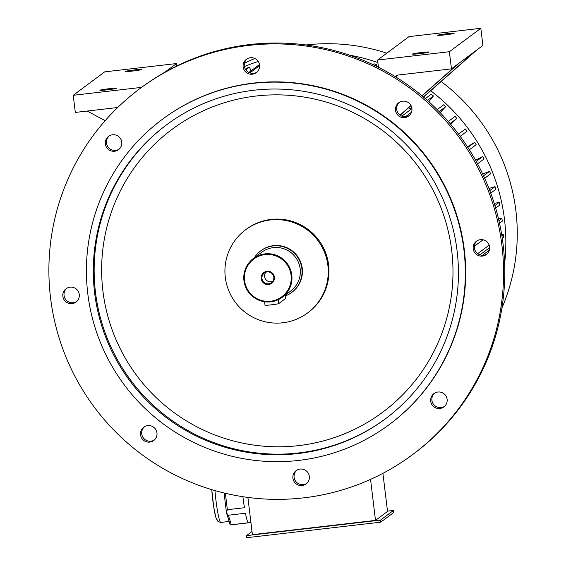 <?xml version="1.0" encoding="UTF-8"?>
<svg xmlns="http://www.w3.org/2000/svg" width="566" height="566" viewBox="0 0 566 566"><rect width="100%" height="100%" fill="white"/><g stroke="black" fill="none" stroke-linecap="round" stroke-linejoin="round"><path stroke-width="0.85" d="M433.811 406.742A8.299 8.249 -126.7 0 0 445.527 395.323A8.299 8.249 -126.7 0 0 433.952 393.596A8.299 8.249 -126.7 0 0 433.811 406.742M444.444 406.43A8.299 8.249 53.3 0 1 434.575 393.172M482.402 256.094A8.299 8.249 -126.7 0 0 488.019 242.941A8.299 8.249 -126.7 0 0 473.735 250.908A8.299 8.249 -126.7 0 0 482.402 256.094M486.944 254.049A8.299 8.249 53.3 0 1 477.067 240.791M410.216 114.551A8.299 8.249 -126.7 0 0 398.754 102.75A8.299 8.249 -126.7 0 0 397.099 114.332A8.299 8.249 -126.7 0 0 410.216 114.551M409.246 115.584A8.299 8.249 53.3 0 1 399.377 102.333M259.553 65.026A8.299 8.249 -126.7 0 0 246.387 59.317A8.299 8.249 -126.7 0 0 244.724 70.899A8.299 8.249 -126.7 0 0 259.553 65.026M256.879 72.158A8.299 8.249 53.3 0 1 247.009 58.899M118.655 136.526A8.299 8.249 -126.7 0 0 106.939 147.945A8.299 8.249 -126.7 0 0 118.506 149.672A8.299 8.249 -126.7 0 0 118.655 136.526M119.093 149.198A8.299 8.249 53.3 0 1 109.217 135.939M70.064 287.174A8.299 8.249 -126.7 0 0 64.439 300.327A8.299 8.249 -126.7 0 0 78.731 292.353A8.299 8.249 -126.7 0 0 70.064 287.174M76.594 301.579A8.299 8.249 53.3 0 1 66.724 288.32M142.243 428.717A8.299 8.249 -126.7 0 0 153.704 440.518A8.299 8.249 -126.7 0 0 155.367 428.936A8.299 8.249 -126.7 0 0 142.243 428.717M154.285 440.044A8.299 8.249 53.3 0 1 144.415 426.785M272.628 281.479A5.978 5.943 53.3 0 1 265.765 272.267M225.296 277.305A51.867 51.563 53.3 0 1 317.943 240.571A51.867 51.563 53.3 0 1 307.571 312.963A51.867 51.563 53.3 0 1 225.296 277.305M245.616 229.768L246.337 229.23A51.867 51.563 53.3 0 1 318.665 240.034A51.867 51.563 53.3 0 1 308.293 312.425L307.571 312.963M254.353 257.749A25.93 25.781 53.3 0 1 260.742 250.837L261.103 250.568A25.93 25.781 53.3 0 1 297.27 255.966A25.93 25.781 53.3 0 1 292.077 292.162L291.716 292.431A25.93 25.781 53.3 0 1 285.222 295.947M260.742 250.837A25.93 25.781 53.3 0 1 296.909 256.235A25.93 25.781 53.3 0 1 291.716 292.431M253.419 258.443L261.775 252.217A24.204 24.062 53.3 0 1 295.53 257.261A24.204 24.062 53.3 0 1 290.683 291.044L282.328 297.27A24.204 24.062 53.3 0 1 245.495 286.729A24.204 24.062 53.3 0 1 287.167 263.487A24.204 24.062 53.3 0 1 282.328 297.27M270.633 301.211A23.51 23.376 53.3 0 1 246.267 268.581A23.51 23.376 53.3 0 1 286.538 263.919A23.51 23.376 53.3 0 1 270.633 301.211M261.216 278.663A6.672 6.629 53.3 0 1 270.421 271.793A6.672 6.629 53.3 0 1 271.8 283.248A6.672 6.629 53.3 0 1 261.216 278.663M285.497 298.473A6.912 0.375 173.1 0 1 285.533 298.508A6.912 0.375 173.1 0 1 285.505 298.544L278.713 303.609A6.912 0.375 173.1 0 1 271.595 304.805A6.912 0.375 173.1 0 1 265.008 305.23A6.912 0.375 173.1 0 1 265.03 305.194M267.152 271.928A5.978 5.943 -126.7 0 0 261.959 278.543A5.978 5.943 -126.7 0 0 271.447 282.653A5.978 5.943 -126.7 0 0 267.152 271.928M306.659 483.47A8.299 8.249 53.3 0 1 296.782 470.219M412.529 454.668L413.732 453.769A228.211 226.867 -126.7 0 0 488.408 187.084A228.211 226.867 -126.7 0 0 250.059 44.516A228.211 226.867 -126.7 0 0 141.132 87.702L139.929 88.6A228.211 226.867 -126.7 0 0 94.274 407.131A228.211 226.867 -126.7 0 0 412.529 454.668A228.211 226.867 -126.7 0 0 487.206 187.976A228.211 226.867 -126.7 0 0 248.856 45.407A228.211 226.867 -126.7 0 0 139.929 88.6M292.912 478.242A8.299 8.249 -126.7 0 0 306.072 483.951A8.299 8.249 -126.7 0 0 307.734 472.362A8.299 8.249 -126.7 0 0 292.912 478.242M389.45 424.429L389.811 424.16A190.176 189.051 -126.7 0 0 452.043 201.92A190.176 189.051 -126.7 0 0 253.419 83.11A190.176 189.051 -126.7 0 0 162.647 119.101L162.286 119.369A190.176 189.051 -126.7 0 0 124.237 384.816A190.176 189.051 -126.7 0 0 389.45 424.429A190.176 189.051 -126.7 0 0 451.682 202.189A190.176 189.051 -126.7 0 0 253.059 83.379A190.176 189.051 -126.7 0 0 162.286 119.369M253.886 90.235A183.257 182.181 -126.7 0 0 166.418 124.916A183.257 182.181 -126.7 0 0 129.756 380.706A183.257 182.181 -126.7 0 0 385.326 418.882A183.257 182.181 -126.7 0 0 445.286 204.722A183.257 182.181 -126.7 0 0 253.886 90.235M387.491 511.14L393.483 510.447L393.731 512.499L380.741 522.17L246.691 537.7L246.443 535.641L252.012 531.495M231.275 524.76L248.375 522.779A27.663 2.597 83.4 0 1 245.439 513.256L228.346 515.237L231.275 524.76L230.199 524.915L226.513 512.93A27.663 2.597 83.4 0 1 226.45 512.555L224.079 492.993M225.374 493.297L227.355 509.704L244.455 507.73A27.663 2.597 83.4 0 1 242.913 496.715M226.45 512.555L227.355 509.704M228.346 515.237L226.513 512.93M370.539 479.381L375.499 520.395L252.394 534.651L247.894 497.422M382.92 473.332L387.526 511.438L375.499 520.395M489.371 250.115L482.473 255.252M489.562 247.667A172.885 171.866 53.3 0 1 489.484 249.677M483.088 239.772L474.365 246.267M411.701 107.314L409.975 108.835L411.744 107.483M409.975 108.835A172.885 171.866 -126.7 0 0 408.56 107.802M141.578 87.369L73.226 95.293L104.675 71.868L176.486 63.555L164.635 72.377M117.686 107.519L75.299 112.429L73.226 95.293M176.783 65.974L176.486 63.555M378.442 67.297L377.564 60.038L449.376 51.718L451.449 68.861L396.738 75.193L395.174 76.594M422.073 95.866L458.969 63.258L482.904 45.436L480.824 28.3L409.02 36.62L377.564 60.038M400.141 115.245L411.036 105.616M400.013 115.146L410.966 105.467M421.953 95.76L457.462 64.383L451.449 68.861M397.891 75.066L395.761 76.962M475.383 51.039L423.396 96.977M476.89 49.914L423.517 97.076M125.143 71.465A8.299 0.446 -6.9 0 0 125.114 71.514A8.299 0.446 -6.9 0 0 133.406 70.962A8.299 0.446 -6.9 0 0 141.592 69.519A8.299 0.446 -6.9 0 0 133.689 70.021A8.299 0.446 -6.9 0 0 125.143 71.465M99.949 90.227A8.299 0.446 -6.9 0 0 99.913 90.277A8.299 0.446 -6.9 0 0 108.212 89.725A8.299 0.446 -6.9 0 0 116.391 88.282A8.299 0.446 -6.9 0 0 108.488 88.784A8.299 0.446 -6.9 0 0 99.949 90.227M87.143 111.056L105.17 120.664M449.376 51.718L480.824 28.3M458.969 63.258L457.462 64.383M437.695 35.262A8.299 0.446 -6.9 0 0 437.66 35.311A8.299 0.446 -6.9 0 0 445.562 34.802A8.299 0.446 -6.9 0 0 454.109 33.359A8.299 0.446 -6.9 0 0 454.137 33.316A8.299 0.446 -6.9 0 0 446.234 33.819A8.299 0.446 -6.9 0 0 437.695 35.262M412.494 54.025A8.299 0.446 -6.9 0 0 412.465 54.074A8.299 0.446 -6.9 0 0 420.368 53.565A8.299 0.446 -6.9 0 0 428.908 52.122A8.299 0.446 -6.9 0 0 428.943 52.079A8.299 0.446 -6.9 0 0 421.033 52.581A8.299 0.446 -6.9 0 0 412.494 54.025M502.261 238.208L503.372 237.38A186.716 185.613 -126.7 0 0 503.287 234.621L501.865 235.675M489.187 245.12L477.739 253.639M489.668 247.59L479.968 254.806M503.287 234.621L501.702 234.664M499.502 223.223L502.268 221.165A186.716 185.613 -126.7 0 0 501.936 218.426L498.929 220.662M501.936 218.426L498.49 218.816M495.66 208.125L499.75 205.083A186.716 185.613 -126.7 0 0 499.184 202.38L494.896 205.564M499.184 202.38L494.224 203.392M490.722 193.112L495.844 189.292A186.716 185.613 -126.7 0 0 495.045 186.646L489.774 190.579M495.045 186.646L488.953 188.464M484.673 178.276L490.58 173.875A186.716 185.613 -126.7 0 0 489.555 171.314L483.534 175.793M489.555 171.314L482.706 174.024M475.539 160.143L482.756 156.52L476.232 161.381M482.756 156.52A186.716 185.613 53.3 0 1 484.001 158.996L477.548 163.8M469.363 149.764L476.148 144.712A186.716 185.613 -126.7 0 0 474.697 142.356L467.87 147.436M474.697 142.356L467.466 146.813M467.099 131.185L460.193 136.328L467.099 131.185A186.716 185.613 -126.7 0 0 465.443 128.963L458.538 134.107M450.557 124.117L456.896 118.471A186.716 185.613 -126.7 0 0 455.057 116.405L448.272 121.457M456.896 118.471L450.076 123.551M439.124 111.566L445.647 106.705A186.716 185.613 53.3 0 0 443.638 104.809L437.185 109.613M445.647 106.705L440.115 112.584M428.851 101.731L433.407 95.951A186.716 185.613 -126.7 0 0 431.235 94.232L425.335 98.626M411.935 108.608L401.789 116.157M433.407 95.951L427.394 100.43M411.482 112.273L405.44 116.78M376.185 66.172L376.673 64.68A186.716 185.613 -126.7 0 0 374.055 63.802L372.952 64.63M376.673 64.68L375.265 65.727M259.483 64.559L248.856 72.469M259.603 65.642L249.861 72.894M250.979 70.892L249.479 67.128A186.716 185.613 -126.7 0 0 246.918 68.139L245.425 69.25M249.479 67.128L245.821 69.851M244.484 63.215A189.136 188.025 53.3 0 1 254.806 58.475M305.994 44.976A189.136 188.025 53.3 0 1 386.776 53.183M441.126 81.518A189.136 188.025 53.3 0 1 501.908 308.074M244.42 66.547A189.136 188.025 53.3 0 1 258.238 61.439M349.463 55.15A189.136 188.025 53.3 0 1 377.869 62.536M430.669 90.758A189.136 188.025 53.3 0 1 504.617 263.508M393.483 510.447L380.493 520.119L380.741 522.17M380.493 520.119L246.443 535.641M285.101 295.204L285.505 298.544M278.239 299.725L278.713 303.609M166.836 124.605A183.257 182.181 -126.7 0 0 130.597 380.083A183.257 182.181 -126.7 0 0 385.743 418.571M256.157 96.015A176.344 175.304 -126.7 0 0 136.859 375.725A176.344 175.304 -126.7 0 0 438.926 340.739A176.344 175.304 -126.7 0 0 256.157 96.015M214.953 490.588A24.069 2.264 83.4 0 0 220.782 522.418L229.138 521.456M220.782 522.418L218.023 521.604L216 518.046L213.736 507.143L211.776 489.647A20.609 1.939 83.4 0 0 214.259 510.192A20.609 1.939 83.4 0 0 217.068 519.34M285.13 295.183L285.533 298.508M264.584 301.763L265.008 305.23M230.68 524.887L250.929 522.545"/></g></svg>
